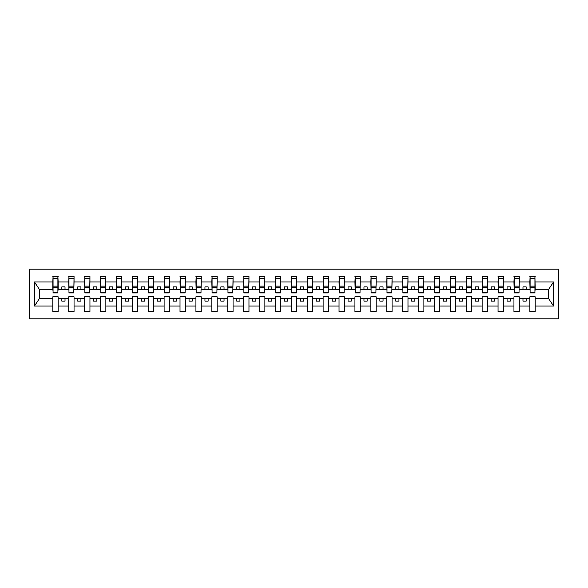 <?xml version="1.0" encoding="UTF-8"?>
<svg xmlns="http://www.w3.org/2000/svg" width="588" height="588" viewBox="0 0 588 588"><rect width="100%" height="100%" fill="white"/><g stroke="black" fill="none" stroke-linecap="round" stroke-linejoin="round"><path stroke-width="0.88" d="M29.4 318.806L558.6 318.806L558.6 269.194L29.4 269.194L29.4 318.806M534.94 291.2L535.19 289.296L548.678 289.296L553.565 281.946L553.565 306.054L535.19 306.054L535.19 296.8L529.847 296.8L529.847 298.704L519.292 298.704L519.292 296.8L513.949 296.8L513.949 298.704L503.387 298.704L503.387 296.8L498.051 296.8L498.051 298.704L487.489 298.704L487.489 296.8L482.145 296.8L482.145 298.704L471.591 298.704L471.591 296.8L466.247 296.8L466.247 298.704L455.685 298.704L455.685 296.8L450.342 296.8L450.342 298.704L439.787 298.704L439.787 296.8L434.444 296.8L434.444 298.704L423.882 298.704L423.882 296.8L418.538 296.8L418.538 298.704L407.984 298.704L407.984 296.8L402.64 296.8L402.64 298.704L392.078 298.704L392.078 296.8L386.735 296.8L386.735 298.704L376.18 298.704L376.18 296.8L370.837 296.8L370.837 298.704L360.275 298.704L360.275 296.8L354.931 296.8L354.931 298.704L344.377 298.704L344.377 296.8L339.033 296.8L339.033 298.704L328.471 298.704L328.471 296.8L323.128 296.8L323.128 298.704L312.573 298.704L312.573 296.8L307.23 296.8L307.23 298.704L296.668 298.704L296.668 296.8L291.332 296.8L291.332 298.704L280.77 298.704L280.77 296.8L275.427 296.8L275.427 298.704L264.872 298.704L264.872 296.8L259.529 296.8L259.529 298.704L248.967 298.704L248.967 296.8L243.623 296.8L243.623 298.704L233.069 298.704L233.069 296.8L227.725 296.8L227.725 298.704L217.163 298.704L217.163 296.8L211.82 296.8L211.82 298.704L201.265 298.704L201.265 296.8L195.922 296.8L195.922 298.704L185.36 298.704L185.36 296.8L180.016 296.8L180.016 298.704L169.462 298.704L169.462 296.8L164.118 296.8L164.118 298.704L153.556 298.704L153.556 296.8L148.213 296.8L148.213 298.704L137.658 298.704L137.658 296.8L132.315 296.8L132.315 298.704L121.753 298.704L121.753 296.8L116.409 296.8L116.409 298.704L105.855 298.704L105.855 296.8L100.511 296.8L100.511 298.704L89.949 298.704L89.949 296.8L84.613 296.8L84.613 298.704L74.051 298.704L74.051 296.8L68.708 296.8L68.708 298.704L58.153 298.704L58.153 296.8L52.81 296.8L52.81 298.704L39.322 298.704L34.435 306.054L34.435 281.946L39.322 289.296L52.81 289.296L52.81 281.946L34.435 281.946M535.19 306.054L535.19 311.493L529.847 311.493L529.847 298.704M529.847 306.054L519.292 306.054L519.292 311.493L513.949 311.493L513.949 298.704M519.292 306.054L519.292 298.704M513.949 306.054L503.387 306.054L503.387 311.493L498.051 311.493L498.051 298.704M503.387 306.054L503.387 298.704M498.051 306.054L487.489 306.054L487.489 311.493L482.145 311.493L482.145 298.704M487.489 306.054L487.489 298.704M482.145 306.054L471.591 306.054L471.591 311.493L466.247 311.493L466.247 298.704M471.591 306.054L471.591 298.704M466.247 306.054L455.685 306.054L455.685 311.493L450.342 311.493L450.342 298.704M455.685 306.054L455.685 298.704M450.342 306.054L439.787 306.054L439.787 311.493L434.444 311.493L434.444 298.704M439.787 306.054L439.787 298.704M434.444 306.054L423.882 306.054L423.882 311.493L418.538 311.493L418.538 298.704M423.882 306.054L423.882 298.704M418.538 306.054L407.984 306.054L407.984 311.493L402.64 311.493L402.64 298.704M407.984 306.054L407.984 298.704M402.64 306.054L392.078 306.054L392.078 311.493L386.735 311.493L386.735 298.704M392.078 306.054L392.078 298.704M386.735 306.054L376.18 306.054L376.18 311.493L370.837 311.493L370.837 298.704M376.18 306.054L376.18 298.704M370.837 306.054L360.275 306.054L360.275 311.493L354.931 311.493L354.931 298.704M360.275 306.054L360.275 298.704M354.931 306.054L344.377 306.054L344.377 311.493L339.033 311.493L339.033 298.704M344.377 306.054L344.377 298.704M339.033 306.054L328.471 306.054L328.471 311.493L323.128 311.493L323.128 298.704M328.471 306.054L328.471 298.704M323.128 306.054L312.573 306.054L312.573 311.493L307.23 311.493L307.23 298.704M312.573 306.054L312.573 298.704M307.23 306.054L296.668 306.054L296.668 311.493L291.332 311.493L291.332 298.704M296.668 306.054L296.668 298.704M291.332 306.054L280.77 306.054L280.77 311.493L275.427 311.493L275.427 298.704M280.77 306.054L280.77 298.704M275.427 306.054L264.872 306.054L264.872 311.493L259.529 311.493L259.529 298.704M264.872 306.054L264.872 298.704M259.529 306.054L248.967 306.054L248.967 311.493L243.623 311.493L243.623 298.704M248.967 306.054L248.967 298.704M243.623 306.054L233.069 306.054L233.069 311.493L227.725 311.493L227.725 298.704M233.069 306.054L233.069 298.704M227.725 306.054L217.163 306.054L217.163 311.493L211.82 311.493L211.82 298.704M217.163 306.054L217.163 298.704M211.82 306.054L201.265 306.054L201.265 311.493L195.922 311.493L195.922 298.704M201.265 306.054L201.265 298.704M195.922 306.054L185.36 306.054L185.36 311.493L180.016 311.493L180.016 298.704M185.36 306.054L185.36 298.704M180.016 306.054L169.462 306.054L169.462 311.493L164.118 311.493L164.118 298.704M169.462 306.054L169.462 298.704M164.118 306.054L153.556 306.054L153.556 311.493L148.213 311.493L148.213 298.704M153.556 306.054L153.556 298.704M148.213 306.054L137.658 306.054L137.658 311.493L132.315 311.493L132.315 298.704M137.658 306.054L137.658 298.704M132.315 306.054L121.753 306.054L121.753 311.493L116.409 311.493L116.409 298.704M121.753 306.054L121.753 298.704M116.409 306.054L105.855 306.054L105.855 311.493L100.511 311.493L100.511 298.704M105.855 306.054L105.855 298.704M100.511 306.054L89.949 306.054L89.949 311.493L84.613 311.493L84.613 298.704M89.949 306.054L89.949 298.704M84.613 306.054L74.051 306.054L74.051 311.493L68.708 311.493L68.708 298.704M74.051 306.054L74.051 298.704M530.104 292.155L534.94 292.155L534.94 292.92L530.104 292.92L530.104 276.507L529.847 281.946L519.292 281.946L519.035 291.2M530.104 291.2L529.847 281.946M514.206 292.155L519.035 292.155L519.035 292.92L514.206 292.92L514.206 276.507L513.949 281.946L503.387 281.946L503.137 291.2M514.206 291.2L513.949 281.946M498.301 292.155L503.137 292.155L503.137 292.92L498.301 292.92L498.301 276.507L498.051 281.946L487.489 281.946L487.231 291.2M498.301 291.2L498.051 281.946M482.403 292.155L487.231 292.155L487.231 292.92L482.403 292.92L482.403 276.507L482.145 281.946L471.591 281.946L471.333 291.2M482.403 291.2L482.145 281.946M466.497 292.155L471.333 292.155L471.333 292.92L466.497 292.92L466.497 276.507L466.247 281.946L455.685 281.946L455.428 291.2M466.497 291.2L466.247 281.946M450.599 292.155L455.428 292.155L455.428 292.92L450.599 292.92L450.599 276.507L450.342 281.946L439.787 281.946L439.53 291.2M450.599 291.2L450.342 281.946M434.694 292.155L439.53 292.155L439.53 292.92L434.694 292.92L434.694 276.507L434.444 281.946L423.882 281.946L423.632 291.2M434.694 291.2L434.444 281.946M418.796 292.155L423.632 292.155L423.632 292.92L418.796 292.92L418.796 276.507L418.538 281.946L407.984 281.946L407.727 291.2M418.796 291.2L418.538 281.946M402.89 292.155L407.727 292.155L407.727 292.92L402.89 292.92L402.89 276.507L402.64 281.946L392.078 281.946L391.829 291.2M402.89 291.2L402.64 281.946M386.992 292.155L391.829 292.155L391.829 292.92L386.992 292.92L386.992 276.507L386.735 281.946L376.18 281.946L375.923 291.2M386.992 291.2L386.735 281.946M371.087 292.155L375.923 292.155L375.923 292.92L371.087 292.92L371.087 276.507L370.837 281.946L360.275 281.946L360.025 291.2M371.087 291.2L370.837 281.946M355.189 292.155L360.025 292.155L360.025 292.92L355.189 292.92L355.189 276.507L354.931 281.946L344.377 281.946L344.12 291.2M355.189 291.2L354.931 281.946M339.291 292.155L344.12 292.155L344.12 292.92L339.291 292.92L339.291 276.507L339.033 281.946L328.471 281.946L328.222 291.2M339.291 291.2L339.033 281.946M323.385 292.155L328.222 292.155L328.222 292.92L323.385 292.92L323.385 276.507L323.128 281.946L312.573 281.946L312.316 291.2M323.385 291.2L323.128 281.946M307.487 292.155L312.316 292.155L312.316 292.92L307.487 292.92L307.487 276.507L307.23 281.946L296.668 281.946L296.418 291.2M307.487 291.2L307.23 281.946M291.582 292.155L296.418 292.155L296.418 292.92L291.582 292.92L291.582 276.507L291.332 281.946L280.77 281.946L280.513 291.2M291.582 291.2L291.332 281.946M275.684 292.155L280.513 292.155L280.513 292.92L275.684 292.92L275.684 276.507L275.427 281.946L264.872 281.946L264.615 291.2M275.684 291.2L275.427 281.946M259.778 292.155L264.615 292.155L264.615 292.92L259.778 292.92L259.778 276.507L259.529 281.946L248.967 281.946L248.709 291.2M259.778 291.2L259.529 281.946M243.88 292.155L248.709 292.155L248.709 292.92L243.88 292.92L243.88 276.507L243.623 281.946L233.069 281.946L232.811 291.2M243.88 291.2L243.623 281.946M227.975 292.155L232.811 292.155L232.811 292.92L227.975 292.92L227.975 276.507L227.725 281.946L217.163 281.946L216.913 291.2M227.975 291.2L227.725 281.946M212.077 292.155L216.913 292.155L216.913 292.92L212.077 292.92L212.077 276.507L211.82 281.946L201.265 281.946L201.008 291.2M212.077 291.2L211.82 281.946M196.171 292.155L201.008 292.155L201.008 292.92L196.171 292.92L196.171 276.507L195.922 281.946L185.36 281.946L185.11 291.2M196.171 291.2L195.922 281.946M180.273 292.155L185.11 292.155L185.11 292.92L180.273 292.92L180.273 276.507L180.016 281.946L169.462 281.946L169.204 291.2M180.273 291.2L180.016 281.946M164.368 292.155L169.204 292.155L169.204 292.92L164.368 292.92L164.368 276.507L164.118 281.946L153.556 281.946L153.306 291.2M164.368 291.2L164.118 281.946M148.47 292.155L153.306 292.155L153.306 292.92L148.47 292.92L148.47 276.507L148.213 281.946L137.658 281.946L137.401 291.2M148.47 291.2L148.213 281.946M132.572 292.155L137.401 292.155L137.401 292.92L132.572 292.92L132.572 276.507L132.315 281.946L121.753 281.946L121.503 291.2M132.572 291.2L132.315 281.946M116.667 292.155L121.503 292.155L121.503 292.92L116.667 292.92L116.667 276.507L116.409 281.946L105.855 281.946L105.597 291.2M116.667 291.2L116.409 281.946M100.768 292.155L105.597 292.155L105.597 292.92L100.768 292.92L100.768 276.507L100.511 281.946L89.949 281.946L89.699 291.2M100.768 291.2L100.511 281.946M84.863 292.155L89.699 292.155L89.699 292.92L84.863 292.92L84.863 276.507L84.613 281.946L74.051 281.946L73.794 291.2M84.863 291.2L84.613 281.946M68.965 292.155L73.794 292.155L73.794 292.92L68.965 292.92L68.965 276.507L68.708 281.946L58.153 281.946L57.896 276.507L57.896 292.92L53.06 292.92L53.06 287.37L57.896 287.37M68.965 291.2L68.708 281.946M68.708 306.054L58.153 306.054L58.153 311.493L52.81 311.493L52.81 298.704M58.153 306.054L58.153 298.704M53.06 287.37L53.06 276.507L52.81 281.946M52.81 289.296L53.06 291.2M535.19 289.296L534.94 276.507L534.94 292.155M513.949 276.507L519.292 276.507L519.292 281.946M498.051 276.507L503.387 276.507L503.387 281.946M482.145 276.507L487.489 276.507L487.489 281.946M466.247 276.507L471.591 276.507L471.591 281.946M450.342 276.507L455.685 276.507L455.685 281.946M434.444 276.507L439.787 276.507L439.787 281.946M418.538 276.507L423.882 276.507L423.882 281.946M402.64 276.507L407.984 276.507L407.984 281.946M386.735 276.507L392.078 276.507L392.078 281.946M370.837 276.507L376.18 276.507L376.18 281.946M354.931 276.507L360.275 276.507L360.275 281.946M339.033 276.507L344.377 276.507L344.377 281.946M323.128 276.507L328.471 276.507L328.471 281.946M307.23 276.507L312.573 276.507L312.573 281.946M291.332 276.507L296.668 276.507L296.668 281.946M275.427 276.507L280.77 276.507L280.77 281.946M259.529 276.507L264.872 276.507L264.872 281.946M243.623 276.507L248.967 276.507L248.967 281.946M227.725 276.507L233.069 276.507L233.069 281.946M211.82 276.507L217.163 276.507L217.163 281.946M195.922 276.507L201.265 276.507L201.265 281.946M180.016 276.507L185.36 276.507L185.36 281.946M164.118 276.507L169.462 276.507L169.462 281.946M148.213 276.507L153.556 276.507L153.556 281.946M132.315 276.507L137.658 276.507L137.658 281.946M116.409 276.507L121.753 276.507L121.753 281.946M100.511 276.507L105.855 276.507L105.855 281.946M84.613 276.507L89.949 276.507L89.949 281.946M68.708 276.507L74.051 276.507L74.051 281.946M553.565 281.946L535.19 281.946M52.81 306.054L34.435 306.054M52.81 276.507L58.153 276.507M529.847 276.507L535.19 276.507M529.847 289.296L526.164 289.296L526.164 286.878L522.982 286.878L522.982 289.296L526.164 289.296M522.982 289.296L519.292 289.296M522.982 298.704L522.982 301.122L526.164 301.122L526.164 298.704M513.949 289.296L510.259 289.296L510.259 286.878L507.076 286.878L507.076 289.296L510.259 289.296M507.076 289.296L503.387 289.296M507.076 298.704L507.076 301.122L510.259 301.122L510.259 298.704M498.051 289.296L494.361 289.296L494.361 286.878L491.178 286.878L491.178 289.296L494.361 289.296M491.178 289.296L487.489 289.296M491.178 298.704L491.178 301.122L494.361 301.122L494.361 298.704M482.145 289.296L478.456 289.296L478.456 286.878L475.273 286.878L475.273 289.296L478.456 289.296M475.273 289.296L471.591 289.296M475.273 298.704L475.273 301.122L478.456 301.122L478.456 298.704M466.247 289.296L462.558 289.296L462.558 286.878L459.375 286.878L459.375 289.296L462.558 289.296M459.375 289.296L455.685 289.296M459.375 298.704L459.375 301.122L462.558 301.122L462.558 298.704M450.342 289.296L446.652 289.296L446.652 286.878L443.477 286.878L443.477 289.296L446.652 289.296M443.477 289.296L439.787 289.296M443.477 298.704L443.477 301.122L446.652 301.122L446.652 298.704M434.444 289.296L430.754 289.296L430.754 286.878L427.572 286.878L427.572 289.296L430.754 289.296M427.572 289.296L423.882 289.296M427.572 298.704L427.572 301.122L430.754 301.122L430.754 298.704M418.538 289.296L414.849 289.296L414.849 286.878L411.673 286.878L411.673 289.296L414.849 289.296M411.673 289.296L407.984 289.296M411.673 298.704L411.673 301.122L414.849 301.122L414.849 298.704M402.64 289.296L398.951 289.296L398.951 286.878L395.768 286.878L395.768 289.296L398.951 289.296M395.768 289.296L392.078 289.296M395.768 298.704L395.768 301.122L398.951 301.122L398.951 298.704M386.735 289.296L383.045 289.296L383.045 286.878L379.87 286.878L379.87 289.296L383.045 289.296M379.87 289.296L376.18 289.296M379.87 298.704L379.87 301.122L383.045 301.122L383.045 298.704M370.837 289.296L367.147 289.296L367.147 286.878L363.965 286.878L363.965 289.296L367.147 289.296M363.965 289.296L360.275 289.296M363.965 298.704L363.965 301.122L367.147 301.122L367.147 298.704M354.931 289.296L351.242 289.296L351.242 286.878L348.067 286.878L348.067 289.296L351.242 289.296M348.067 289.296L344.377 289.296M348.067 298.704L348.067 301.122L351.242 301.122L351.242 298.704M339.033 289.296L335.344 289.296L335.344 286.878L332.161 286.878L332.161 289.296L335.344 289.296M332.161 289.296L328.471 289.296M332.161 298.704L332.161 301.122L335.344 301.122L335.344 298.704M323.128 289.296L319.446 289.296L319.446 286.878L316.263 286.878L316.263 289.296L319.446 289.296M316.263 289.296L312.573 289.296M316.263 298.704L316.263 301.122L319.446 301.122L319.446 298.704M307.23 289.296L303.54 289.296L303.54 286.878L300.358 286.878L300.358 289.296L303.54 289.296M300.358 289.296L296.668 289.296M300.358 298.704L300.358 301.122L303.54 301.122L303.54 298.704M291.332 289.296L287.642 289.296L287.642 286.878L284.46 286.878L284.46 289.296L287.642 289.296M284.46 289.296L280.77 289.296M284.46 298.704L284.46 301.122L287.642 301.122L287.642 298.704M275.427 289.296L271.737 289.296L271.737 286.878L268.554 286.878L268.554 289.296L271.737 289.296M268.554 289.296L264.872 289.296M268.554 298.704L268.554 301.122L271.737 301.122L271.737 298.704M259.529 289.296L255.839 289.296L255.839 286.878L252.656 286.878L252.656 289.296L255.839 289.296M252.656 289.296L248.967 289.296M252.656 298.704L252.656 301.122L255.839 301.122L255.839 298.704M243.623 289.296L239.933 289.296L239.933 286.878L236.758 286.878L236.758 289.296L239.933 289.296M236.758 289.296L233.069 289.296M236.758 298.704L236.758 301.122L239.933 301.122L239.933 298.704M227.725 289.296L224.035 289.296L224.035 286.878L220.853 286.878L220.853 289.296L224.035 289.296M220.853 289.296L217.163 289.296M220.853 298.704L220.853 301.122L224.035 301.122L224.035 298.704M211.82 289.296L208.13 289.296L208.13 286.878L204.955 286.878L204.955 289.296L208.13 289.296M204.955 289.296L201.265 289.296M204.955 298.704L204.955 301.122L208.13 301.122L208.13 298.704M195.922 289.296L192.232 289.296L192.232 286.878L189.049 286.878L189.049 289.296L192.232 289.296M189.049 289.296L185.36 289.296M189.049 298.704L189.049 301.122L192.232 301.122L192.232 298.704M180.016 289.296L176.327 289.296L176.327 286.878L173.151 286.878L173.151 289.296L176.327 289.296M173.151 289.296L169.462 289.296M173.151 298.704L173.151 301.122L176.327 301.122L176.327 298.704M164.118 289.296L160.428 289.296L160.428 286.878L157.246 286.878L157.246 289.296L160.428 289.296M157.246 289.296L153.556 289.296M157.246 298.704L157.246 301.122L160.428 301.122L160.428 298.704M148.213 289.296L144.523 289.296L144.523 286.878L141.348 286.878L141.348 289.296L144.523 289.296M141.348 289.296L137.658 289.296M141.348 298.704L141.348 301.122L144.523 301.122L144.523 298.704M132.315 289.296L128.625 289.296L128.625 286.878L125.442 286.878L125.442 289.296L128.625 289.296M125.442 289.296L121.753 289.296M125.442 298.704L125.442 301.122L128.625 301.122L128.625 298.704M116.409 289.296L112.727 289.296L112.727 286.878L109.544 286.878L109.544 289.296L112.727 289.296M109.544 289.296L105.855 289.296M109.544 298.704L109.544 301.122L112.727 301.122L112.727 298.704M100.511 289.296L96.822 289.296L96.822 286.878L93.639 286.878L93.639 289.296L96.822 289.296M93.639 289.296L89.949 289.296M93.639 298.704L93.639 301.122L96.822 301.122L96.822 298.704M84.613 289.296L80.923 289.296L80.923 286.878L77.741 286.878L77.741 289.296L80.923 289.296M77.741 289.296L74.051 289.296M77.741 298.704L77.741 301.122L80.923 301.122L80.923 298.704M68.708 289.296L65.018 289.296L65.018 286.878L61.836 286.878L61.836 289.296L65.018 289.296M61.836 289.296L58.153 289.296L58.153 281.946M61.836 298.704L61.836 301.122L65.018 301.122L65.018 298.704M58.153 289.296L57.896 291.2M553.565 306.054L548.678 298.704L535.19 298.704M39.58 289.296L39.58 298.704M548.42 298.704L548.42 289.296M53.06 286.135L57.896 286.135M74.051 276.507L73.794 292.155M68.965 287.37L73.794 287.37M68.965 286.135L73.794 286.135M89.949 276.507L89.699 292.155M84.863 287.37L89.699 287.37M84.863 286.135L89.699 286.135M105.855 276.507L105.597 292.155M100.768 287.37L105.597 287.37M100.768 286.135L105.597 286.135M121.753 276.507L121.503 292.155M116.667 287.37L121.503 287.37M116.667 286.135L121.503 286.135M137.658 276.507L137.401 292.155M132.572 287.37L137.401 287.37M132.572 286.135L137.401 286.135M153.556 276.507L153.306 292.155M148.47 287.37L153.306 287.37M148.47 286.135L153.306 286.135M169.462 276.507L169.204 292.155M164.368 287.37L169.204 287.37M164.368 286.135L169.204 286.135M185.36 276.507L185.11 292.155M180.273 287.37L185.11 287.37M180.273 286.135L185.11 286.135M201.265 276.507L201.008 292.155M196.171 287.37L201.008 287.37M196.171 286.135L201.008 286.135M217.163 276.507L216.913 292.155M212.077 287.37L216.913 287.37M212.077 286.135L216.913 286.135M233.069 276.507L232.811 292.155M227.975 287.37L232.811 287.37M227.975 286.135L232.811 286.135M248.967 276.507L248.709 292.155M243.88 287.37L248.709 287.37M243.88 286.135L248.709 286.135M264.872 276.507L264.615 292.155M259.778 287.37L264.615 287.37M259.778 286.135L264.615 286.135M280.77 276.507L280.513 292.155M275.684 287.37L280.513 287.37M275.684 286.135L280.513 286.135M296.668 276.507L296.418 292.155M291.582 287.37L296.418 287.37M291.582 286.135L296.418 286.135M312.573 276.507L312.316 292.155M307.487 287.37L312.316 287.37M307.487 286.135L312.316 286.135M328.471 276.507L328.222 292.155M323.385 287.37L328.222 287.37M323.385 286.135L328.222 286.135M344.377 276.507L344.12 292.155M339.291 287.37L344.12 287.37M339.291 286.135L344.12 286.135M360.275 276.507L360.025 292.155M355.189 287.37L360.025 287.37M355.189 286.135L360.025 286.135M376.18 276.507L375.923 292.155M371.087 287.37L375.923 287.37M371.087 286.135L375.923 286.135M392.078 276.507L391.829 292.155M386.992 287.37L391.829 287.37M386.992 286.135L391.829 286.135M407.984 276.507L407.727 292.155M402.89 287.37L407.727 287.37M402.89 286.135L407.727 286.135M423.882 276.507L423.632 292.155M418.796 287.37L423.632 287.37M418.796 286.135L423.632 286.135M439.787 276.507L439.53 292.155M434.694 287.37L439.53 287.37M434.694 286.135L439.53 286.135M455.685 276.507L455.428 292.155M450.599 287.37L455.428 287.37M450.599 286.135L455.428 286.135M471.591 276.507L471.333 292.155M466.497 287.37L471.333 287.37M466.497 286.135L471.333 286.135M487.489 276.507L487.231 292.155M482.403 287.37L487.231 287.37M482.403 286.135L487.231 286.135M503.387 276.507L503.137 292.155M498.301 287.37L503.137 287.37M498.301 286.135L503.137 286.135M519.292 276.507L519.035 292.155M514.206 287.37L519.035 287.37M514.206 286.135L519.035 286.135M530.104 287.37L534.94 287.37M530.104 286.135L534.94 286.135M53.06 292.155L57.896 292.155M53.06 278.352L57.896 278.352M68.965 278.352L73.794 278.352M84.863 278.352L89.699 278.352M100.768 278.352L105.597 278.352M116.667 278.352L121.503 278.352M132.572 278.352L137.401 278.352M148.47 278.352L153.306 278.352M164.368 278.352L169.204 278.352M180.273 278.352L185.11 278.352M196.171 278.352L201.008 278.352M212.077 278.352L216.913 278.352M227.975 278.352L232.811 278.352M243.88 278.352L248.709 278.352M259.778 278.352L264.615 278.352M275.684 278.352L280.513 278.352M291.582 278.352L296.418 278.352M307.487 278.352L312.316 278.352M323.385 278.352L328.222 278.352M339.291 278.352L344.12 278.352M355.189 278.352L360.025 278.352M371.087 278.352L375.923 278.352M386.992 278.352L391.829 278.352M402.89 278.352L407.727 278.352M418.796 278.352L423.632 278.352M434.694 278.352L439.53 278.352M450.599 278.352L455.428 278.352M466.497 278.352L471.333 278.352M482.403 278.352L487.231 278.352M498.301 278.352L503.137 278.352M514.206 278.352L519.035 278.352M530.104 278.352L534.94 278.352"/></g></svg>
